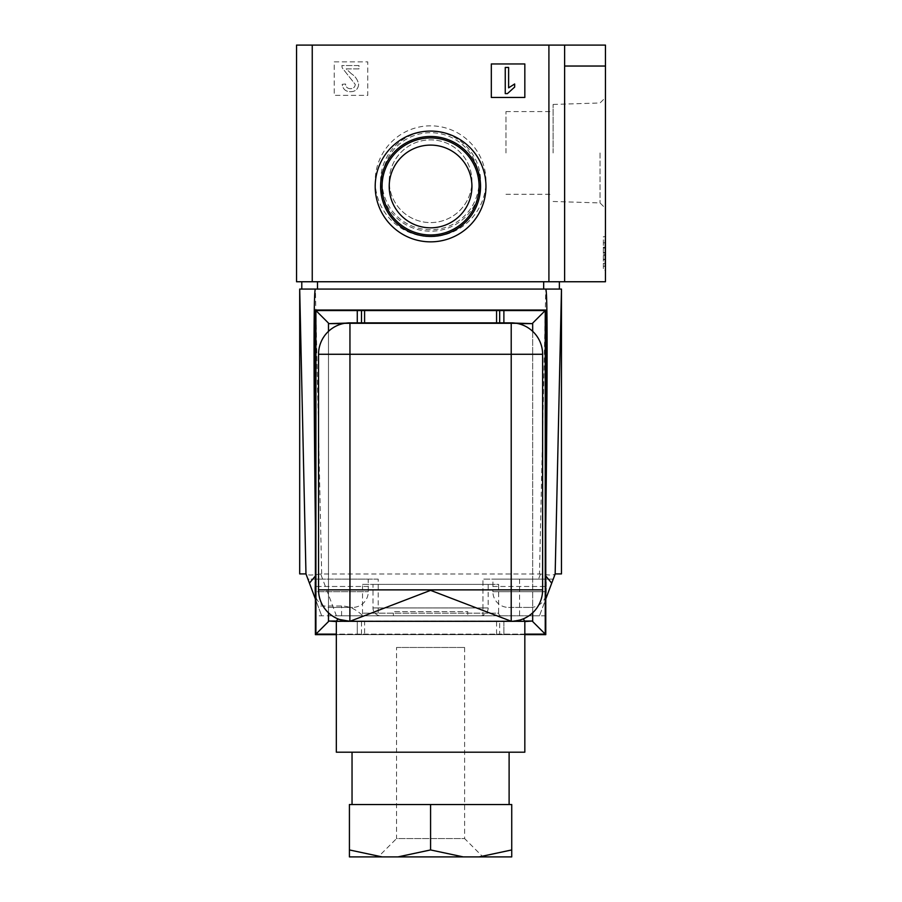 <?xml version="1.0" encoding="UTF-8"?>
<svg xmlns="http://www.w3.org/2000/svg" width="902" height="902" viewBox="0 0 902 902"><rect width="100%" height="100%" fill="white"/><g stroke="black" fill="none" stroke-linecap="round" stroke-linejoin="round"><path stroke-width="0.68" stroke-dasharray="4.51 3.38" d="M396.553 647.467L464.609 647.467L396.553 647.467L396.553 838.578L464.609 838.578L482.942 856.9L378.22 856.9L482.942 856.9M464.609 647.467L464.609 838.578L396.553 838.578L378.22 856.9M430.581 804.539L511.738 804.539L511.738 849.943L479.063 856.9L463.245 856.9L430.581 849.943L430.581 804.539L349.424 804.539L349.424 856.9L397.917 856.9L430.581 849.943M336.333 752.189L524.829 752.189M340.99 619.99L349.953 621.298L336.57 621.298L511.208 621.298C527.636 618.445 527.67 618.445 511.31 621.286L520.567 619.866M336.333 621.298L511.208 621.298A31.412 31.412 0 0 0 532.676 612.819L532.676 331.338A31.412 31.412 0 0 0 518.188 323.638L342.974 323.638A31.412 31.412 0 0 0 318.541 354.272L318.541 589.874A31.412 31.412 0 0 0 349.953 621.298L524.829 621.298M359.898 615.795L501.264 615.795A2.616 2.616 0 0 1 498.648 613.18L362.514 613.18L498.648 613.18L498.648 584.383L362.514 584.383L362.514 613.18A2.616 2.616 0 0 1 359.898 615.795L501.264 615.795M372.988 584.383L488.174 584.383L372.988 584.383L372.988 607.937A7.859 7.859 0 0 0 380.836 615.795L480.315 615.795L380.836 615.795M488.174 584.383L488.174 607.937A7.859 7.859 0 0 1 480.315 615.795M362.514 584.383L498.648 584.383M530.579 607.418A15.706 15.706 0 0 0 546.285 591.712L546.285 586.469L492.909 586.469L492.887 591.712L546.285 591.712L492.887 591.712A15.706 15.706 0 0 0 508.593 607.418L530.579 607.418L508.593 607.418M314.866 586.469L314.866 591.712L368.275 591.712L314.866 591.712A15.706 15.706 0 0 0 330.583 607.418L352.569 607.418L330.583 607.418M368.275 586.469L368.275 591.712A15.706 15.706 0 0 1 352.569 607.418M368.253 586.469L314.899 586.469L368.253 586.469L368.219 579.14L314.922 579.14L368.219 579.14M314.922 586.469L314.922 579.14M546.24 586.469L546.24 579.14L492.943 579.14L546.24 579.14M492.943 586.469L492.943 579.14M378.22 579.14L341.576 579.14L378.22 579.14L378.22 615.795L362.705 615.795C356.358 609.357 349.311 606.099 341.576 606.009L318.011 606.009L315.396 599.041L315.396 310.029L545.766 310.029L545.191 575.589L545.766 575.95L545.191 575.589M430.581 752.189L352.039 752.189L430.581 752.189M532.676 612.819A31.412 31.412 0 0 0 542.621 589.874L542.621 354.272A31.412 31.412 0 0 0 532.676 331.338M336.694 621.027L524.468 621.027M503.88 322.86L345.906 323.119M357.282 322.86L503.88 323.119L503.88 310.547M328.486 621.027L532.676 621.027L532.676 323.638L328.486 323.638L328.486 621.027M336.333 621.557L524.829 621.557M515.256 323.119L503.88 323.119M524.829 634.117L503.88 634.117L503.88 621.557L499.674 621.557L499.674 634.117L336.333 634.117M524.829 634.647L336.333 634.647M315.914 310.547L315.914 634.117L545.248 634.117L545.248 310.547L315.914 310.547M301.787 281.751L559.375 281.751L301.787 281.751L301.787 289.08L543.669 289.08L299.69 289.08L299.69 573.909L306.003 573.988C307.3 575.352 312.193 575.352 320.706 573.988L540.456 573.988C548.968 575.352 553.862 575.352 555.158 573.988L553.23 579.14L482.942 579.14L553.23 579.14L539.486 615.795L545.766 615.795L545.766 634.647L315.396 634.647L315.396 615.795L539.486 615.795L545.766 599.041L545.766 575.95M306.003 573.988L321.676 615.795L307.932 579.14L341.576 579.14L307.932 579.14L318.011 606.009M561.472 289.08L555.192 573.909L561.472 573.909L561.472 289.08L555.192 573.909L561.472 289.08L543.669 289.08L559.375 289.08L559.375 281.751M299.69 289.08L305.97 573.909L299.69 289.08M321.676 573.909L315.396 289.08L545.766 289.08L539.486 573.909M539.486 615.795L482.942 615.795L482.942 579.14L482.942 615.795L336.39 615.795L320.706 573.988M336.39 615.795L378.22 615.795M467.755 615.795L393.407 615.795L467.755 615.795L467.755 611.601L393.407 611.601L393.407 615.795L393.407 611.601L467.755 611.601L467.755 615.795M315.396 526.96L315.971 575.589L315.396 575.95M315.971 575.589L315.396 575.589M545.766 615.795L545.766 599.041M315.396 615.795L315.396 599.041M545.766 575.589L545.766 526.96M503.88 621.557L503.88 634.117L499.674 634.117M357.282 621.557L357.282 634.117L357.282 621.557L364.588 621.557L364.588 634.117M357.282 310.547L357.282 323.119M496.574 634.117L496.574 621.557L364.588 621.557M496.574 621.557L499.674 621.557M501.444 323.119L359.718 323.119M328.486 331.338L328.486 612.819M518.188 323.638A31.412 31.412 0 0 0 511.208 322.86L501.444 322.86M359.718 322.86L349.953 322.86A31.412 31.412 0 0 0 342.974 323.638M382.098 856.9L349.424 849.943M479.063 856.9L511.738 856.9L511.738 849.943M463.245 856.9L397.917 856.9M485.964 181.234A55.383 55.383 0 0 0 430.581 125.84A55.383 55.383 0 0 0 375.198 181.234A55.383 55.383 0 0 0 430.581 236.617A55.383 55.383 0 0 0 485.964 181.234M380.599 181.234A49.982 49.982 0 0 1 430.581 131.252A49.982 49.982 0 0 1 480.563 181.234A49.982 49.982 0 0 1 430.581 231.205A49.982 49.982 0 0 1 380.599 181.234M605.456 152.957L605.456 208.339L605.456 152.957M600.044 152.957L600.044 202.939L600.044 152.957M553.095 152.957L553.095 104.44L553.095 152.957M505.977 152.957L505.977 111.589L505.977 152.957M382.065 181.234A48.516 48.516 0 0 1 430.581 132.718A48.516 48.516 0 0 1 479.097 181.234A48.516 48.516 0 0 1 430.581 229.739A48.516 48.516 0 0 1 382.065 181.234M389.213 181.234A41.357 41.357 0 0 1 430.581 139.866A41.357 41.357 0 0 1 471.938 181.234A41.357 41.357 0 0 1 430.581 222.591A41.357 41.357 0 0 1 389.213 181.234A41.357 41.357 0 0 1 430.581 139.866A41.357 41.357 0 0 1 471.938 181.234A41.357 41.357 0 0 1 430.581 222.591A41.357 41.357 0 0 1 389.213 181.234M471.938 186.466A41.357 41.357 0 0 0 430.581 145.098A41.357 41.357 0 0 0 389.213 186.466A41.357 41.357 0 0 0 430.581 227.823A41.357 41.357 0 0 0 471.938 186.466M312.25 281.751L312.25 45.1L296.544 45.1L296.544 281.751L564.618 281.751L564.618 45.1L564.618 281.751L564.618 45.1L548.912 45.1L548.912 281.751M564.618 66.038L605.456 66.038L605.456 281.751L564.618 281.751M334.247 61.855L367.757 61.855L367.757 95.364L334.247 95.364L334.247 61.855L367.757 61.855L367.757 95.364L334.247 95.364L334.247 61.855M312.25 45.1L548.912 45.1M605.456 66.038L605.456 45.1L564.618 45.1M605.456 270.239L605.456 236.73L605.456 270.239L603.359 270.239L603.359 236.73L605.456 236.73L603.359 236.73L603.359 270.239L605.456 270.239M524.829 97.461L524.829 63.952L491.319 63.952L491.319 97.461L524.829 97.461M507.42 93.616L505.255 93.616L505.255 67.436L508.615 67.436L508.615 87.832L514.659 83.976L514.659 87.066L507.42 93.616M351.374 73.75L346.165 68.89L358.973 68.89L358.973 65.542L341.858 65.542L342.208 67.864L355.287 84.461C354.926 87.201 353.336 88.61 350.506 88.7C347.428 88.599 345.77 87.032 345.545 83.999L342.196 84.337C342.861 89.174 345.658 91.643 350.585 91.722C355.411 91.598 358.094 89.197 358.635 84.495C357.835 79.962 355.411 76.377 351.374 73.75L346.165 68.89L358.973 68.89L358.973 65.542L341.858 65.542L342.208 67.864L355.287 84.461C354.926 87.201 353.336 88.61 350.506 88.7C347.428 88.599 345.77 87.032 345.545 83.999L342.196 84.337C342.861 89.174 345.658 91.643 350.585 91.722C355.411 91.598 358.094 89.197 358.635 84.495C357.835 79.962 355.411 76.377 351.374 73.75M603.359 239.797L603.359 266.304L603.359 239.797L604.926 239.797L604.926 247.171L603.359 247.171M604.926 247.171L604.926 266.304L604.926 248.005L603.359 248.005M604.926 248.005L604.926 239.797M604.926 254.465L603.359 254.465M604.926 259.652L603.359 259.652M604.926 266.304L603.359 266.304M604.926 259.596L603.359 259.596M604.926 259.257L603.359 259.257M604.926 263.283L603.359 263.283M604.926 259.539L603.359 259.539M604.926 255.525L603.359 255.525L604.926 255.57M604.926 252.549L603.359 252.549M604.926 252.898L603.359 252.898M604.926 248.027L603.359 248.027M604.926 242.818L603.359 242.818M604.926 247.509L603.359 247.509M372.988 607.937L488.174 607.937L372.988 607.937M341.576 615.795L341.576 606.009M540.456 573.988L538.517 579.14M519.586 579.14L519.586 615.795M492.909 586.469L546.262 586.469M361.488 634.117L361.488 621.557M317.493 289.08L317.493 281.751M543.669 281.751L543.669 289.08M553.095 104.44L600.044 102.975L605.456 97.574M505.977 111.589L553.095 111.589M505.977 194.313L553.095 194.313M553.095 201.473L600.044 202.939L605.456 208.339"/><path stroke-width="1.35" d="M397.917 856.9L463.245 856.9L430.581 849.943L430.581 804.539L349.424 804.539L349.424 849.943L382.098 856.9L397.917 856.9L430.581 849.943M511.208 621.286L511.208 354.272L318.541 354.272L318.541 589.874L349.953 589.874L349.852 621.286A31.412 31.412 0 0 1 318.541 589.874A31.412 31.412 0 0 0 349.852 621.286C333.492 618.445 333.526 618.445 349.953 621.298L430.581 590.348L511.31 621.286A31.412 31.412 0 0 0 542.621 589.874A31.412 31.412 0 0 1 511.31 621.286M524.592 621.298L523.442 618.817L520.567 619.866M524.829 752.189L336.333 752.189L336.333 621.298L524.829 621.298L524.829 752.189M336.57 621.298L337.72 618.817L340.99 619.99M328.486 612.819L328.486 621.027L336.694 621.027M342.974 323.638L328.486 323.638L328.486 331.338M532.676 331.338L532.676 323.638L518.188 323.638M524.468 621.027L532.676 621.027L532.676 612.819M361.488 322.86L361.488 310.547L357.282 310.547L357.282 322.86M496.574 322.86L496.574 310.547L364.588 310.547L364.588 322.86M496.574 310.547L503.88 310.547L503.88 322.86M361.488 310.547L364.588 310.547M328.486 621.027L336.333 621.557M524.829 621.557L532.676 621.027M532.676 323.638L515.256 323.119M345.906 323.119L328.486 323.638M532.676 323.119L545.248 310.547L545.248 634.117L524.829 634.117M503.88 310.547L545.248 310.547M532.676 621.557L545.248 634.117M524.829 634.647L545.766 634.647L545.766 310.029L315.396 310.029L315.396 634.647L336.333 634.647M545.766 526.96C547.559 369.031 547.559 289.745 545.766 289.08L561.472 289.08L561.472 573.909L555.192 573.909L545.766 599.041M551.72 583.166L545.766 575.95M559.375 281.751L559.375 289.08L315.396 289.08C313.603 289.745 313.603 369.031 315.396 526.96M315.396 599.041L305.97 573.909L299.69 573.909L299.69 289.08L315.396 289.08L301.787 289.08L301.787 281.751M305.97 573.909L299.69 289.08L305.97 573.909M561.472 289.08L555.158 573.988M315.396 575.95L309.442 583.166M336.333 634.117L315.914 634.117L315.914 310.547L357.282 310.547M315.914 634.117L328.486 621.557M315.914 310.547L328.486 323.119M542.621 354.272L542.621 589.874L349.953 589.874L349.953 322.86L511.208 322.86A31.412 31.412 0 0 1 542.621 354.272A31.412 31.412 0 0 0 511.208 322.86L511.208 354.272L542.621 354.272M318.541 354.272A31.412 31.412 0 0 1 349.953 322.86A31.412 31.412 0 0 0 318.541 354.272M463.245 856.9L479.063 856.9L511.738 849.943L511.738 804.539L430.581 804.539M382.098 856.9L349.424 856.9L349.424 849.943M511.738 849.943L511.738 856.9L479.063 856.9M375.198 186.466A55.383 55.383 0 0 1 430.581 131.083A55.383 55.383 0 0 1 485.964 186.466A55.383 55.383 0 0 1 430.581 241.849A55.383 55.383 0 0 1 375.198 186.466M480.563 186.466A49.982 49.982 0 0 0 430.581 136.484A49.982 49.982 0 0 0 380.599 186.466A49.982 49.982 0 0 0 430.581 236.448A49.982 49.982 0 0 0 480.563 186.466M479.097 186.466A48.516 48.516 0 0 0 430.581 137.95A48.516 48.516 0 0 0 382.065 186.466A48.516 48.516 0 0 0 430.581 234.982A48.516 48.516 0 0 0 479.097 186.466M471.938 186.466A41.357 41.357 0 0 0 430.581 145.098A41.357 41.357 0 0 0 389.213 186.466A41.357 41.357 0 0 0 430.581 227.823A41.357 41.357 0 0 0 471.938 186.466M548.912 281.751L548.912 45.1L605.456 45.1L605.456 281.751L296.544 281.751L296.544 45.1L312.25 45.1L312.25 281.751M564.618 45.1L564.618 281.751M524.829 63.952L491.319 63.952L491.319 97.461L524.829 97.461L524.829 63.952M548.912 45.1L312.25 45.1M605.456 66.038L564.618 66.038M505.255 93.616L505.255 67.436L508.615 67.436L508.615 87.832L514.659 83.976L514.659 87.066L507.42 93.616L505.255 93.616M499.674 310.547L499.674 322.86M543.669 289.08L543.669 281.751M317.493 281.751L317.493 289.08M509.111 804.539L509.111 752.189M352.039 804.539L352.039 752.189"/></g></svg>
